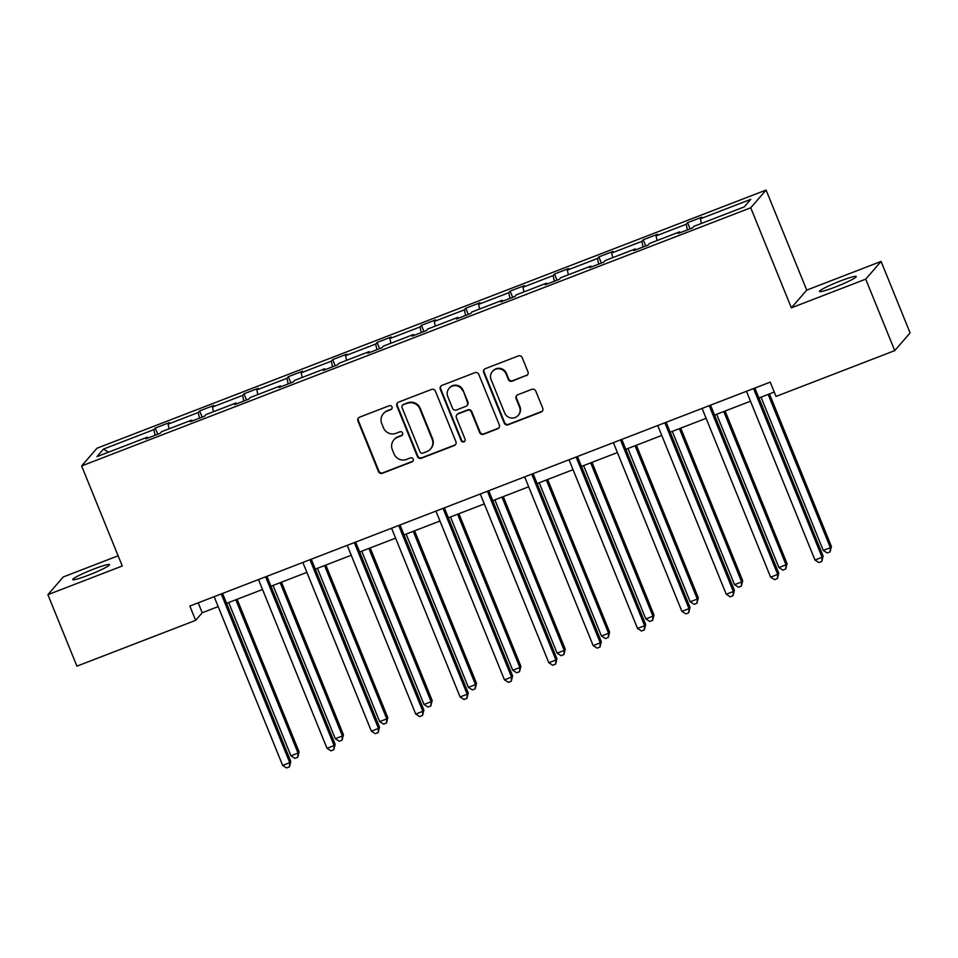 <?xml version="1.0" encoding="UTF-8"?>
<svg xmlns="http://www.w3.org/2000/svg" width="958" height="958" viewBox="0 0 958 958"><rect width="100%" height="100%" fill="white"/><g stroke="black" fill="none" stroke-linecap="round" stroke-linejoin="round"><path stroke-width="1.44" d="M392.014 406.934A2.132 2.084 -139.1 0 0 389.259 405.725L359.609 417.161A3.042 2.982 -139.1 0 0 357.957 421.053L378.458 471.552A3.042 2.982 -139.1 0 0 382.398 473.288L412.048 461.84A2.132 2.084 -139.1 0 0 413.209 459.121A2.132 2.084 -139.1 0 0 410.455 457.912L406.623 459.397A9.736 9.532 -139.1 0 1 394.037 453.864L392.325 449.649A9.736 9.532 -139.1 0 1 397.618 437.231L401.45 435.746A2.132 2.084 -139.1 0 0 402.611 433.028A2.132 2.084 -139.1 0 0 399.857 431.819L396.025 433.303A9.736 9.532 -139.1 0 1 383.44 427.771L381.739 423.556A9.736 9.532 -139.1 0 1 387.02 411.126L390.852 409.653A2.132 2.084 -139.1 0 0 392.014 406.934M840.513 280.933A19.831 1.868 -22.1 0 0 819.473 291.46A19.831 1.868 -22.1 0 0 835.196 287.065A19.831 1.868 -22.1 0 0 856.236 276.539A19.831 1.868 -22.1 0 0 840.513 280.933M93.776 569.04A19.831 1.868 -22.1 0 0 72.748 579.566A19.831 1.868 -22.1 0 0 88.471 575.171A19.831 1.868 -22.1 0 0 109.499 564.645A19.831 1.868 -22.1 0 0 93.776 569.04M526.313 375.728A3.042 2.982 -139.1 0 0 527.966 371.848L522.218 357.669A3.042 2.982 -139.1 0 0 518.29 355.945L485.347 368.65A3.042 2.982 -139.1 0 0 483.694 372.53L504.207 423.041A3.042 2.982 -139.1 0 0 508.135 424.777L541.078 412.06A3.042 2.982 -139.1 0 0 542.731 408.18L535.773 391.068A3.042 2.982 -139.1 0 0 531.846 389.331L517.751 394.768A3.042 2.982 -139.1 0 0 516.099 398.66L519.547 407.15A8.143 7.963 -139.1 0 1 518.23 415.353A8.143 7.963 -139.1 0 1 504.615 412.91L491.107 379.655A8.143 7.963 -139.1 0 1 492.424 371.441A8.143 7.963 -139.1 0 1 506.04 373.895L508.291 379.44A3.042 2.982 -139.1 0 0 512.219 381.164L526.732 375.249A3.042 2.982 -139.1 0 0 527.678 374.662M791.368 307.841L865.721 279.149L894.748 350.616L910.1 332.893L881.085 261.426L806.72 290.118L766.089 190.055L750.737 207.778L791.368 307.841L806.72 290.118M118.121 555.796L63.252 576.956L47.9 594.678L122.265 565.998L81.634 465.935L750.737 207.778M47.9 594.678L76.915 666.157L195.648 620.353L202.222 612.761L218.161 606.606M894.748 350.616L776.028 396.42L770.22 382.134L189.84 606.055L195.648 620.353M435.411 391.163A3.042 2.982 -139.1 0 0 431.483 389.439L398.54 402.144A3.042 2.982 -139.1 0 0 396.887 406.024L417.401 456.535A3.042 2.982 -139.1 0 0 421.328 458.259L454.272 445.554A3.042 2.982 -139.1 0 0 455.924 441.674L435.411 391.163M441.949 385.391L474.881 372.686A3.042 2.982 -139.1 0 1 478.808 374.422L499.322 424.933A3.042 2.982 -139.1 0 1 497.669 428.813L483.574 434.249A3.042 2.982 -139.1 0 1 479.647 432.525L471.324 412.036A3.042 2.982 -139.1 0 0 467.396 410.311L458.044 413.916A3.042 2.982 -139.1 0 0 456.391 417.796L465.049 439.123A2.132 2.084 -139.1 0 1 464.714 441.267A2.132 2.084 -139.1 0 1 461.145 440.632L440.297 389.283A3.042 2.982 -139.1 0 1 441.949 385.391M865.721 279.149L881.085 261.426M744.186 206.928L693.855 226.351L692.466 227.956L678.24 233.441L679.641 231.836L649.488 243.464L648.099 245.068L633.885 250.553L635.274 248.948L605.133 260.576L603.744 262.181L589.529 267.665L590.918 266.061L560.777 277.688L559.388 279.293L545.162 284.777L546.551 283.173L516.41 294.813L515.021 296.417L500.806 301.902L502.196 300.297L472.054 311.925L470.665 313.529L456.439 319.014L457.828 317.409L427.687 329.037L426.298 330.642L412.084 336.126L413.473 334.522L383.332 346.149L381.943 347.754L367.728 353.239L369.117 351.634L338.964 363.274L337.575 364.878L323.361 370.363L324.75 368.758L294.609 380.386L293.22 381.991L279.006 387.475L280.395 385.87L250.254 397.498L248.864 399.103L234.638 404.587L236.027 402.983L205.886 414.61L204.497 416.215L190.283 421.7L191.672 420.095L161.531 431.723L160.142 433.339L145.915 438.824L147.304 437.219L96.974 456.631L103.536 449.062L153.867 429.639L155.256 428.034L169.47 422.55L168.081 424.154L198.222 412.527L199.611 410.922L213.838 405.438L212.448 407.042L242.59 395.414L243.979 393.81L258.193 388.325L256.804 389.93L286.945 378.302L288.334 376.698L302.56 371.213L301.171 372.818L331.312 361.19L332.701 359.585L346.916 354.089L345.527 355.693L375.668 344.066L377.057 342.461L391.271 336.976L389.882 338.581L420.035 326.953L421.424 325.349L435.639 319.864L434.249 321.469L464.391 309.841L465.78 308.236L479.994 302.752L478.605 304.357L508.746 292.729L510.135 291.124L524.361 285.628L522.972 287.232L553.113 275.605L554.502 274L568.717 268.515L567.328 270.12L597.469 258.492L598.858 256.888L613.084 251.403L611.695 253.008L641.836 241.38L643.225 239.775L657.439 234.291L656.05 235.896L686.191 224.268L687.581 222.663L701.795 217.179L700.406 218.783L750.737 199.36L744.186 206.928M766.089 190.055L96.986 448.212L81.634 465.935M687.449 229.884L686.191 224.268M657.092 240.53L656.05 235.896M680.204 232.686L679.641 231.836M643.093 246.996L641.836 241.38M612.725 257.642L611.695 253.008M635.837 249.798L635.274 248.948M598.726 264.121L597.469 258.492M568.369 274.766L567.328 270.12M591.481 266.911L590.918 266.061M554.371 281.233L553.113 275.605M524.002 291.879L522.972 287.232M547.114 284.035L546.551 283.173M510.003 298.345L508.746 292.729M479.647 308.991L478.605 304.357M502.758 301.147L502.196 300.297M465.648 315.457L464.391 309.841M435.279 326.103L434.249 321.469M458.403 318.26L457.828 317.409M421.281 332.582L420.035 326.953M390.924 343.227L389.882 338.581M414.036 335.372L413.473 334.522M376.925 349.694L375.668 344.066M346.568 360.34L345.527 355.693M369.68 352.484L369.117 351.634M332.57 366.806L331.312 361.19M302.201 377.452L301.171 372.818M325.313 369.608L324.75 368.758M288.202 383.919L286.945 378.302M257.846 394.564L256.804 389.93M280.957 386.721L280.395 385.87M243.847 401.043L242.59 395.414M213.478 411.689L212.448 407.042M236.59 403.833L236.027 402.983M199.48 418.155L198.222 412.527M169.123 428.801L168.081 424.154M192.235 420.945L191.672 420.095M155.124 435.267L153.867 429.639M103.536 449.062L108.529 452.176M226.591 603.348L262.528 589.493M270.946 586.236L306.883 572.369M315.314 569.124L351.239 555.257M359.669 552.012L395.606 538.145M404.025 534.887L439.962 521.032M448.392 517.775L484.329 503.908M492.747 500.663L528.684 486.796M537.115 483.55L573.04 469.683M581.47 466.426L617.407 452.571M625.837 449.314L661.762 435.447M670.193 432.202L706.13 418.335M714.548 415.089L750.485 401.222M758.916 397.977L774.256 392.05M198.186 602.833L202.222 612.761M147.879 438.069L147.304 437.219M701.448 223.418L700.406 218.783M157.771 434.249L155.256 428.034M202.138 417.125L199.611 410.922M246.493 400.013L243.979 393.81M290.861 382.901L288.334 376.698M335.216 365.788L332.701 359.585M379.584 348.664L377.057 342.461M423.939 331.552L421.424 325.349M468.294 314.44L465.78 308.236M512.662 297.327L510.135 291.124M557.017 280.203L554.502 274M601.385 263.091L598.858 256.888M645.74 245.978L643.225 239.775M690.107 228.866L687.581 222.663M391.858 408.826A2.132 2.084 -139.1 0 1 391.271 409.174L387.439 410.647A9.736 9.532 -139.1 0 0 383.727 413.257L383.308 413.736M393.906 439.83L394.313 439.351A9.736 9.532 -139.1 0 1 398.025 436.752L401.869 435.267A2.132 2.084 -139.1 0 0 402.456 434.92M358.663 417.748A3.042 2.982 -139.1 0 0 358.364 420.574L378.877 471.073A3.042 2.982 -139.1 0 0 382.805 472.809L412.467 461.361A2.132 2.084 -139.1 0 0 413.054 461.014M397.606 402.731A3.042 2.982 -139.1 0 0 397.307 405.545L417.82 456.056A3.042 2.982 -139.1 0 0 421.748 457.78L454.679 445.075A3.042 2.982 -139.1 0 0 455.625 444.488M403.21 404.887A2.132 2.084 -139.1 0 0 402.049 407.605L420.059 451.936A2.132 2.084 -139.1 0 0 422.801 453.146L426.849 451.589A9.736 9.532 -139.1 0 0 432.142 439.159L419.832 408.862A9.736 9.532 -139.1 0 0 407.258 403.318L403.617 404.408A2.132 2.084 -139.1 0 0 402.815 404.971L402.396 405.45M430.561 448.979L430.98 448.5A9.736 9.532 -139.1 0 0 432.549 438.68L432.142 439.159M403.617 404.408L407.665 402.839A9.736 9.532 -139.1 0 1 420.251 408.383L432.549 438.68M456.882 414.73L457.301 414.251A3.042 2.982 -139.1 0 1 458.463 413.437L467.815 409.832A3.042 2.982 -139.1 0 1 471.743 411.557L480.054 432.046A3.042 2.982 -139.1 0 0 483.994 433.77L498.088 428.334A3.042 2.982 -139.1 0 0 499.022 427.747M441.003 385.978A3.042 2.982 -139.1 0 0 440.704 388.804L461.564 440.153A2.132 2.084 -139.1 0 0 464.893 441.015M462.69 390.78A8.143 7.963 -139.1 0 0 449.074 388.337A8.143 7.963 -139.1 0 0 447.757 396.54L452.523 408.252A3.042 2.982 -139.1 0 0 456.451 409.988L465.804 406.372A3.042 2.982 -139.1 0 0 467.456 402.492L463.109 390.301A8.143 7.963 -139.1 0 0 449.494 387.858L449.074 388.337M466.965 405.557L467.372 405.078A3.042 2.982 -139.1 0 0 467.863 402.013L467.456 402.492M463.109 390.301L467.863 402.013M492.424 371.441L492.843 370.962A8.143 7.963 -139.1 0 1 506.459 373.416L508.71 378.961A3.042 2.982 -139.1 0 0 512.638 380.685L526.732 375.249M518.23 415.353L518.649 414.874A8.143 7.963 -139.1 0 0 519.954 406.671L519.547 407.15M516.805 395.355A3.042 2.982 -139.1 0 0 516.518 398.181L519.954 406.671M484.413 369.237A3.042 2.982 -139.1 0 0 484.113 372.051L504.626 422.562A3.042 2.982 -139.1 0 0 508.554 424.298L541.486 411.581A3.042 2.982 -139.1 0 0 542.432 410.994M228.699 602.534L290.945 755.826L298.058 753.084L299.088 751.886L237.129 599.289M299.088 751.886L297.746 757.263L298.058 753.084L235.812 599.792M297.746 757.263L294.896 758.365L290.945 755.826M221.238 593.936L289.759 762.664L282.646 765.406L214.137 596.678M222.555 593.433L290.789 761.466L289.759 762.664L289.448 766.843L286.598 767.945L282.646 765.406M290.789 761.466L289.448 766.843M273.066 585.422L335.3 738.714L342.413 735.972L343.455 734.774L281.484 582.177M343.455 734.774L342.102 740.151L342.413 735.972L280.167 582.68M342.102 740.151L339.264 741.253L335.3 738.714M317.421 568.31L379.667 721.602L386.781 718.859L387.81 717.662L325.852 565.052M387.81 717.662L386.457 723.039L386.781 718.859L324.534 565.567M386.457 723.039L383.619 724.128L379.667 721.602M265.606 576.824L334.114 745.552L327.001 748.294L258.492 579.566M266.923 576.309L335.156 744.354L334.114 745.552L333.803 749.731L330.965 750.832L327.001 748.294M335.156 744.354L333.803 749.731M309.961 559.712L378.47 728.439L371.369 731.182L302.848 562.454M311.278 559.197L379.512 727.242L378.47 728.439L378.159 732.619L375.32 733.708L371.369 731.182M379.512 727.242L378.159 732.619M361.777 551.197L424.023 704.477L431.136 701.735L432.178 700.538L370.207 547.94M432.178 700.538L430.825 705.914L431.136 701.735L368.89 548.455M430.825 705.914L427.975 707.016L424.023 704.477M354.328 542.587L422.837 711.315L415.724 714.069L347.215 545.341M355.646 542.084L423.879 710.117L422.837 711.315L422.526 715.506L419.676 716.596L415.724 714.069M423.879 710.117L422.526 715.506M406.144 534.073L468.39 687.365L475.491 684.623L476.533 683.425L414.575 530.828M476.533 683.425L475.18 688.802L475.491 684.623L413.257 531.331M475.18 688.802L472.342 689.904L468.39 687.365M398.684 525.475L467.193 694.203L460.091 696.945L391.571 528.217M400.001 524.972L468.234 693.005L467.193 694.203L466.881 698.382L464.043 699.484L460.091 696.945M468.234 693.005L466.881 698.382M450.5 516.961L512.746 670.253L519.859 667.51L520.889 666.313L458.93 513.716M520.889 666.313L519.547 671.69L519.859 667.51L457.613 514.218M519.547 671.69L516.697 672.791L512.746 670.253M443.039 508.363L511.56 677.09L504.447 679.833L435.938 511.105M444.356 507.86L512.59 675.893L511.56 677.09L511.249 681.27L508.399 682.371L504.447 679.833M512.59 675.893L511.249 681.27M494.867 499.848L557.113 653.14L564.214 650.398L565.256 649.201L503.285 496.591M565.256 649.201L563.903 654.577L564.214 650.398L501.968 497.106M563.903 654.577L561.065 655.667L557.113 653.14M487.406 491.25L555.915 659.978L548.814 662.72L480.293 493.993M488.724 490.736L556.957 658.781L555.915 659.978L555.604 664.157L552.766 665.247L548.814 662.72M556.957 658.781L555.604 664.157M539.222 482.736L601.468 636.016L608.581 633.274L609.611 632.076L547.653 479.479M609.611 632.076L608.27 637.453L608.581 633.274L546.335 479.994M608.27 637.453L605.42 638.555L601.468 636.016M531.762 474.138L600.283 642.866L593.17 645.608L524.661 476.88M533.079 473.623L601.313 641.668L600.283 642.866L599.971 647.045L597.121 648.135L593.17 645.608M601.313 641.668L599.971 647.045M583.59 465.612L645.824 618.904L652.937 616.162L653.979 614.964L592.008 462.367M653.979 614.964L652.626 620.341L652.937 616.162L590.691 462.87M652.626 620.341L649.787 621.443L645.824 618.904M576.129 457.014L644.638 625.742L637.525 628.484L569.016 459.756M577.446 456.511L645.68 624.544L644.638 625.742L644.327 629.921L641.477 631.023L637.525 628.484M645.68 624.544L644.327 629.921M627.945 448.5L690.191 601.792L697.304 599.049L698.334 597.852L636.375 445.254M698.334 597.852L696.981 603.229L697.304 599.049L635.058 445.757M696.981 603.229L694.143 604.33L690.191 601.792M672.3 431.387L734.546 584.679L741.66 581.937L742.701 580.74L680.731 428.13M742.701 580.74L741.348 586.116L741.66 581.937L679.414 428.645M741.348 586.116L738.498 587.206L734.546 584.679M716.668 414.275L778.914 567.567L786.015 564.813L787.057 563.615L725.098 411.018M787.057 563.615L785.704 569.004L786.015 564.813L723.769 411.533M785.704 569.004L782.866 570.094L778.914 567.567M620.485 439.902L688.994 608.629L681.892 611.372L613.371 442.644M621.802 439.399L690.035 607.432L688.994 608.629L688.682 612.809L685.844 613.91L681.892 611.372M690.035 607.432L688.682 612.809M664.852 422.789L733.361 591.517L726.248 594.259L657.739 425.532M666.169 422.274L734.403 590.32L733.361 591.517L733.05 595.696L730.2 596.798L726.248 594.259M734.403 590.32L733.05 595.696M709.207 405.677L777.716 574.405L770.615 577.147L702.094 408.419M710.525 405.162L778.758 573.207L777.716 574.405L777.405 578.584L774.567 579.674L770.615 577.147M778.758 573.207L777.405 578.584M761.023 397.151L823.269 550.443L830.382 547.701L831.412 546.503L769.454 393.906M831.412 546.503L830.071 551.88L830.382 547.701L768.136 394.409M830.071 551.88L827.221 552.982L823.269 550.443M753.563 388.553L822.084 557.281L814.971 560.023L746.462 391.295M754.88 388.05L823.114 556.083L822.084 557.281L821.772 561.46L818.922 562.562L814.971 560.023M823.114 556.083L821.772 561.46"/></g></svg>

